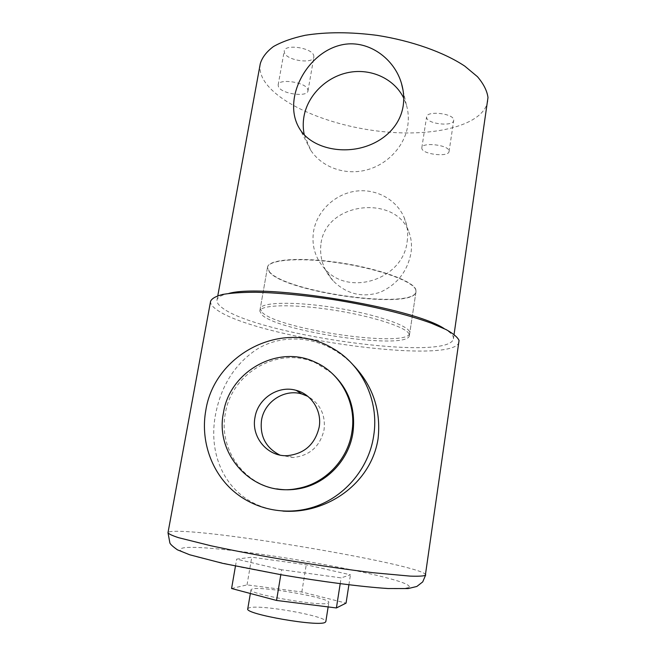 <?xml version="1.0" encoding="UTF-8"?>
<svg xmlns="http://www.w3.org/2000/svg" width="656" height="656" viewBox="0 0 656 656"><rect width="100%" height="100%" fill="white"/><g stroke="black" fill="none" stroke-linecap="round" stroke-linejoin="round"><path stroke-width="0.49" stroke-dasharray="3.28 2.46" d="M304.277 134.849L310.755 150.29C321.768 167.091 344.449 175.455 365.786 170.166C387.13 164.918 404.539 146.509 407.745 125.854C408.844 118.679 408.393 111.709 406.384 104.935L403.719 98.088M321.055 242.933C326.975 201.417 394.961 195.488 408.286 230.576C411.271 237.39 412.165 244.918 410.976 253.175C407.269 271.699 396.962 284.737 380.07 292.289C362.301 297.98 346.647 294.167 333.109 280.834C323.219 269.837 319.201 257.201 321.055 242.933M407.138 241.752C408.393 233.249 407.376 225.139 404.096 217.415C396.142 198.94 375.142 188.026 354.716 191.314C334.273 194.529 316.93 211.38 313.576 231.297C311.444 245.738 315.233 258.325 324.95 269.05C348.992 296.979 403.046 279.399 407.138 241.752M453.714 119.933L453.706 120.491C453.362 126.887 427.163 124.025 426.605 117.572L426.589 116.858C426.777 110.421 453.681 113.439 453.714 119.933M449.073 150.978L449.065 151.495C448.794 157.415 422.489 154.422 421.849 148.436L421.824 147.78C421.931 141.811 448.958 144.96 449.073 150.978M313.666 55.284L313.888 57.023C313.33 64.231 287.394 60.688 284.532 53.038L284.228 51.078C284.647 43.796 311.395 47.601 313.666 55.284M307.746 89.241L307.984 90.864C307.525 97.539 281.457 93.923 278.48 86.789L278.144 84.968C278.464 78.212 305.36 82.082 307.746 89.241M262.31 312.568C279.882 329.886 408.598 348.246 409.729 333.174L409.442 331.567C406.687 324.63 371.993 313.306 332.379 307.303C292.748 301.227 260.735 302.318 260.219 308.689L262.31 312.568M269.46 271.846C286.319 292.437 414.395 310.058 416.043 291.494L415.814 289.534C413.305 281.121 379.061 268.566 339.71 262.72C300.358 256.783 268.304 259.341 267.525 267.172L269.46 271.846M228.903 293.412C221.466 295.003 217.497 297.225 216.997 300.079C216.652 302.268 218.177 304.679 221.572 307.303C255.036 334.839 449.122 362.251 453.444 338.799L453.337 337.233C452.697 334.716 449.68 331.862 444.284 328.681M260.268 63.755C259.407 68.741 260.366 73.816 263.154 78.999C277.275 104.337 330.247 126.165 382.382 131.585C434.461 137.161 483.587 125.542 487.802 101.016M279.833 455.051L292.937 457.535C309.706 455.764 320.087 446.498 324.072 429.746C325.655 414.879 320.243 403.743 307.828 396.347M331.731 373.067L315.921 363.03C279.169 345.638 231.527 372.428 225.344 413.493C218.505 447.499 242.359 483.587 276.676 488.859M247.755 608.825L248.985 607.899C258.587 603.946 328 616.271 325.827 621.609M252.191 588.99L250.994 589.744C247.468 594.049 322.809 607.054 328.271 603.044L328.845 602.495C330.87 598.034 261.621 585.882 252.191 588.99M353.215 365.015C347.426 359.045 340.964 353.969 333.83 349.796C309.042 335.2 278.292 335.749 256.676 349.402C234.799 364.129 221.097 385.769 215.578 414.33C206.46 460.824 231.24 506.744 282.892 511.098M409.073 333.978C406.302 327.123 371.583 315.872 331.952 309.862C292.314 303.777 260.301 304.786 259.801 311.067L261.9 314.896C279.513 332.026 408.27 350.435 409.369 335.56L409.073 333.978M415.773 289.821C413.255 281.424 379.012 268.878 339.66 263.023C300.3 257.086 268.247 259.637 267.476 267.459L269.411 272.125C286.278 292.691 414.362 310.321 416.002 291.781L415.773 289.821M210.601 301.235C210.232 303.556 211.904 306.114 215.619 308.902C251.633 337.545 454.264 366.204 459.134 341.932M281.629 569.769L236.66 559.133L251.756 557.19L306.245 564.767L350.452 574.804L341.112 577.87L281.629 569.769L280.809 574.689M231.584 588.514L247.033 584.89L301.834 591.983L346.056 603.118M340.202 583.692L341.112 577.87M235.455 566.112L236.66 559.133M247.033 584.89L251.756 557.19M301.834 591.983L306.245 564.767M348.902 584.783L350.452 574.804M425.703 574.894C425.326 565.644 217.866 530.032 174.906 531.311C170.519 531.393 168.215 531.852 167.993 532.697M408.819 587.538L403.366 588.645C396.732 588.875 387.065 588.481 374.338 587.473C346.663 584.955 306.368 579.281 268.329 572.475L241.465 567.325L199.752 557.682C190.191 554.91 183.828 552.59 180.662 550.72C179.326 549.146 180.933 548.104 185.459 547.588C223.458 544.193 419.979 578.772 408.819 587.538M406.384 104.935L403.038 90.257M404.096 217.415L408.286 230.576M449.065 151.495L453.706 120.491M307.984 90.864L313.888 57.023M416.043 291.494L409.729 333.174M216.997 300.079L217.8 295.717M453.444 338.799L454.075 334.404M267.525 267.172L260.219 308.689M278.144 84.968L284.228 51.078M421.824 147.78L426.589 116.858M324.95 269.05L333.109 280.834M310.755 150.29L300.407 130.019M250.354 593.491L250.994 589.744M259.801 311.067L267.476 267.459M409.369 335.56L416.002 291.781M332.125 348.024L333.83 349.796M328.139 606.915L328.845 602.495M314.659 361.932L315.921 363.03M292.937 457.535L287.189 455.682"/><path stroke-width="0.98" d="M294.446 96.998C298.824 72.955 318.463 48.954 343.547 44.485C368.91 40.016 394.379 58.704 401.497 83.484C403.727 91.102 404.268 98.695 403.12 106.288C399.537 128.223 380.693 144.033 357.668 148.568C334.355 153.045 310.509 145.304 300.407 130.019C294.29 120.819 292.297 109.814 294.446 96.998M403.719 98.088C394.338 78.769 371.107 68.134 348.795 72.439C326.467 76.678 307.664 95.177 303.949 116.588C302.892 122.754 302.998 128.838 304.277 134.849M444.284 328.681C413.583 307.615 264.712 283.236 228.903 293.412M454.075 334.404L487.99 97.531C487.08 90.807 483.57 83.861 477.461 76.695L464.776 66.125C444.038 52.3 411.64 40.746 377.003 35.35C350.484 31.923 326.59 31.898 305.319 35.26C292.42 38.04 281.785 41.812 273.421 46.568C266.5 51.767 262.113 57.498 260.268 63.755L217.8 295.717M319.177 427.122C322.104 410.869 311.526 394.199 296.151 390.336C278.275 385.023 257.808 398.545 254.971 417.47C251.01 437.003 267.427 456.797 287.189 455.682C304.4 453.854 315.069 444.333 319.177 427.122M307.828 396.347L301.612 393.903C284.179 388.713 264.253 401.874 261.506 420.316C259.743 436.265 265.844 447.843 279.833 455.051M223.475 412.739C214.299 455.223 254.413 497.74 297.594 488.474C324.818 483.8 347.844 459.848 351.903 432.042C356.864 402.874 340.53 372.879 314.659 361.932C277.668 344.433 229.715 371.403 223.475 412.739M276.676 488.859C284.081 490.13 291.518 490.081 299.005 488.72C326.048 484.087 348.91 460.299 352.936 432.681C355.896 408.713 348.828 388.836 331.731 373.067M328.139 606.915L325.827 621.609L325.237 622.282C319.62 627.193 244.065 614.032 247.755 608.825L250.354 593.491M205.779 410.549C200.687 438.864 210.1 469.073 230.846 488.769C251.642 508.367 282.703 516.01 310.985 507.859C343.129 498.872 368.844 469.245 373.682 435.805C379.463 400.554 361.759 364.269 332.125 348.024C283.449 318.734 214.389 353.494 205.779 410.549M282.892 511.098C293.06 511.803 303.146 510.786 313.166 508.056C346.401 498.855 372.829 472.353 378.069 438.848C381.177 410.361 372.895 385.753 353.215 365.015M459.061 340.456C457.585 337.217 453.271 333.601 446.129 329.599L431.574 323.301C408.024 314.634 371.813 305.778 333.683 299.644C304.548 295.282 278.652 292.822 255.988 292.256C242.351 292.273 231.289 292.994 222.802 294.413C215.947 296.184 211.88 298.455 210.601 301.235L167.993 532.697C168.567 533.886 172.061 535.542 178.457 537.658L211.093 545.808C233.913 550.712 260.457 555.722 290.723 560.823C321.128 565.8 348.648 569.769 373.28 572.737L410.172 576.116C418.151 576.378 423.21 576.132 425.334 575.378L459.061 340.456M348.902 584.783L346.056 603.118L336.405 607.956L276.545 600.445L231.584 588.514L235.455 566.112M276.545 600.445L280.809 574.689M336.405 607.956L340.202 583.692M403.038 90.257L401.497 83.484M301.612 393.903L296.151 390.336M297.594 488.474L299.005 488.72M167.993 532.697L169.904 543.053C170.568 544.505 173.086 546.768 177.464 549.843L189.732 554.787L222.933 563.406L281.244 574.763C321.907 581.642 361.194 586.792 387.901 588.522L408.147 588.563L416.839 586.464L422.718 581.905L425.703 574.894M310.985 507.859L313.166 508.056"/></g></svg>
